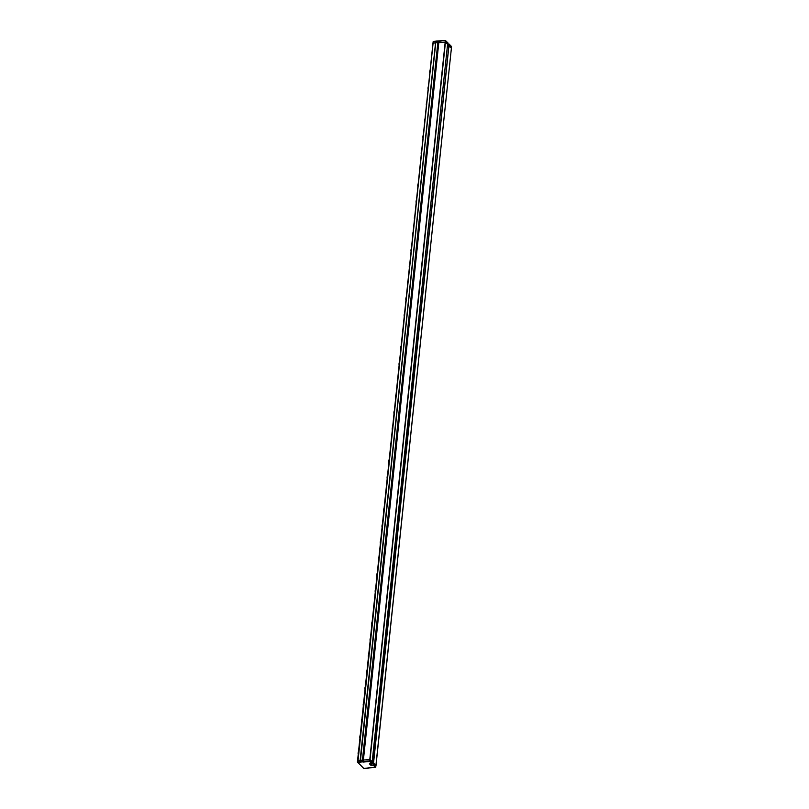 <?xml version="1.0" encoding="UTF-8"?>
<svg xmlns="http://www.w3.org/2000/svg" width="809" height="809" viewBox="0 0 809 809"><rect width="100%" height="100%" fill="white"/><g stroke="black" fill="none" stroke-linecap="round" stroke-linejoin="round"><path stroke-width="1.21" d="M436.021 41.087L445.365 40.45L445.193 42.119L447.903 44.637L445.193 42.119L438.791 42.725L445.193 42.119L369.794 759.489L357.578 760.551L369.794 759.489L369.582 761.461L369.642 760.925L363.241 761.532L363.362 762.058L369.582 761.461L371.958 763.848L447.731 42.877M445.354 40.49L438.943 41.279L363.241 761.532L362.301 761.36L437.851 42.543L432.977 43.18L437.851 42.543L438.124 40.875L438.791 42.725L437.851 42.543L438.549 42.675L362.654 761.926L363.362 762.058M435.545 42.887L359.995 761.704L357.548 761.936L357.851 762.442L433.25 41.684L435.788 41.259L435.545 42.887M372.504 762.007L370.047 759.55L372.504 762.007M375.831 767.043L373.394 764.505L373.546 763.059L376.023 765.557L373.546 763.059L448.944 45.688L451.402 48.156L448.408 45.739L449.025 43.999L373.01 763.109L373.546 763.059L373.01 763.109L373.141 765.233L370.967 765.354L369.43 763.787L371.958 763.848M375.993 765.597L451.392 48.227M372.969 763.463L372.332 763.524L372.969 763.463M447.741 46.164L448.368 46.103L447.741 46.164M366.77 768.358L363.898 768.55L357.851 762.442L362.422 761.876L360.106 761.593L435.909 41.299L445.365 40.45L447.974 42.958M433.007 43.15L433.493 41.441L438.053 40.915M449.025 43.999L451.452 46.437L451.422 48.186M447.933 44.353L448.56 44.293M449.096 44.252L451.553 46.71L375.73 767.175M368.874 768.095L366.649 768.358M360.268 762.209L435.808 41.34L433.128 41.744L357.426 761.997L363.716 768.489L369.248 767.802M373.394 764.505L372.818 764.909M431.581 56.499A5.35 4.379 135.1 0 1 431.844 54.001M431.864 53.758A5.552 4.541 -44.9 0 0 431.531 56.913M429.872 72.719A5.35 4.379 135.1 0 1 430.135 70.221M430.166 69.978A5.552 4.541 -44.9 0 0 429.832 73.144M428.173 88.939A5.35 4.379 135.1 0 1 428.436 86.442M428.457 86.209A5.552 4.541 -44.9 0 0 428.123 89.364M426.464 105.16A5.35 4.379 135.1 0 1 426.727 102.672M426.748 102.43A5.552 4.541 -44.9 0 0 426.424 105.585M424.755 121.38A5.35 4.379 135.1 0 1 425.018 118.893M425.049 118.65A5.552 4.541 -44.9 0 0 424.715 121.805M423.056 137.611A5.35 4.379 135.1 0 1 423.319 135.113M423.34 134.87A5.552 4.541 -44.9 0 0 423.006 138.026M421.347 153.831A5.35 4.379 135.1 0 1 421.61 151.334M421.641 151.091A5.552 4.541 -44.9 0 0 421.307 154.246M419.649 170.052A5.35 4.379 135.1 0 1 419.911 167.554M419.932 167.311A5.552 4.541 -44.9 0 0 419.598 170.466M417.94 186.272A5.35 4.379 135.1 0 1 418.202 183.774M418.223 183.532A5.552 4.541 -44.9 0 0 417.899 186.697M416.231 202.493A5.35 4.379 135.1 0 1 416.493 199.995M416.524 199.762A5.552 4.541 -44.9 0 0 416.19 202.917M414.532 218.713A5.35 4.379 135.1 0 1 414.795 216.225M414.815 215.983A5.552 4.541 -44.9 0 0 414.481 219.138M412.823 234.934A5.35 4.379 135.1 0 1 413.086 232.446M413.116 232.203A5.552 4.541 -44.9 0 0 412.782 235.358M411.124 251.164A5.35 4.379 135.1 0 1 411.387 248.666M411.407 248.424A5.552 4.541 -44.9 0 0 411.073 251.579M409.415 267.385A5.35 4.379 135.1 0 1 409.678 264.887M409.698 264.644A5.552 4.541 -44.9 0 0 409.374 267.799M407.706 283.605A5.35 4.379 135.1 0 1 407.969 281.107M407.999 280.865A5.552 4.541 -44.9 0 0 407.665 284.02M406.007 299.826A5.35 4.379 135.1 0 1 406.27 297.328M406.29 297.095A5.552 4.541 -44.9 0 0 405.956 300.25M404.298 316.046A5.35 4.379 135.1 0 1 404.561 313.548M404.591 313.316A5.552 4.541 -44.9 0 0 404.257 316.471M402.599 332.266A5.35 4.379 135.1 0 1 402.852 329.779M402.882 329.536A5.552 4.541 -44.9 0 0 402.548 332.691M400.89 348.487A5.35 4.379 135.1 0 1 401.153 345.999M401.173 345.756A5.552 4.541 -44.9 0 0 400.849 348.912M399.181 364.717A5.35 4.379 135.1 0 1 399.444 362.22M399.474 361.977A5.552 4.541 -44.9 0 0 399.14 365.132M397.482 380.938A5.35 4.379 135.1 0 1 397.745 378.44M397.765 378.197A5.552 4.541 -44.9 0 0 397.431 381.352M395.773 397.158A5.35 4.379 135.1 0 1 396.036 394.661M396.066 394.418A5.552 4.541 -44.9 0 0 395.732 397.573M394.074 413.379A5.35 4.379 135.1 0 1 394.327 410.881M394.357 410.648A5.552 4.541 -44.9 0 0 394.023 413.803M392.365 429.599A5.35 4.379 135.1 0 1 392.628 427.112M392.648 426.869A5.552 4.541 -44.9 0 0 392.325 430.024M390.656 445.82A5.35 4.379 135.1 0 1 390.919 443.332M390.949 443.089A5.552 4.541 -44.9 0 0 390.616 446.244M388.957 462.04A5.35 4.379 135.1 0 1 389.22 459.552M389.24 459.31A5.552 4.541 -44.9 0 0 388.907 462.465M387.248 478.271A5.35 4.379 135.1 0 1 387.511 475.773M387.541 475.53A5.552 4.541 -44.9 0 0 387.208 478.685M385.549 494.491A5.35 4.379 135.1 0 1 385.802 491.993M385.832 491.751A5.552 4.541 -44.9 0 0 385.499 494.906M383.84 510.712A5.35 4.379 135.1 0 1 384.103 508.214M384.123 507.971A5.552 4.541 -44.9 0 0 383.8 511.126M382.131 526.932A5.35 4.379 135.1 0 1 382.394 524.434M382.424 524.202A5.552 4.541 -44.9 0 0 382.091 527.357M380.432 543.152A5.35 4.379 135.1 0 1 380.695 540.665M380.715 540.422A5.552 4.541 -44.9 0 0 380.382 543.577M378.723 559.373A5.35 4.379 135.1 0 1 378.986 556.885M379.017 556.643A5.552 4.541 -44.9 0 0 378.683 559.798M377.024 575.604A5.35 4.379 135.1 0 1 377.277 573.106M377.307 572.863A5.552 4.541 -44.9 0 0 376.974 576.018M375.315 591.824A5.35 4.379 135.1 0 1 375.578 589.326M375.598 589.083A5.552 4.541 -44.9 0 0 375.275 592.239M373.606 608.044A5.35 4.379 135.1 0 1 373.869 605.547M373.9 605.304A5.552 4.541 -44.9 0 0 373.566 608.459M371.907 624.265A5.35 4.379 135.1 0 1 372.17 621.767M372.191 621.524A5.552 4.541 -44.9 0 0 371.857 624.679M370.198 640.485A5.35 4.379 135.1 0 1 370.461 637.988M370.492 637.755A5.552 4.541 -44.9 0 0 370.158 640.91M368.499 656.706A5.35 4.379 135.1 0 1 368.752 654.218M368.783 653.975A5.552 4.541 -44.9 0 0 368.449 657.13M366.79 672.926A5.35 4.379 135.1 0 1 367.053 670.439M367.074 670.196A5.552 4.541 -44.9 0 0 366.75 673.351M365.081 689.157A5.35 4.379 135.1 0 1 365.344 686.659M365.375 686.416A5.552 4.541 -44.9 0 0 365.041 689.571M363.383 705.377A5.35 4.379 135.1 0 1 363.646 702.879M363.666 702.637A5.552 4.541 -44.9 0 0 363.332 705.792M361.674 721.598A5.35 4.379 135.1 0 1 361.936 719.1M361.967 718.857A5.552 4.541 -44.9 0 0 361.633 722.012M359.975 737.818A5.35 4.379 135.1 0 1 360.227 735.32M360.258 735.078A5.552 4.541 -44.9 0 0 359.924 738.233M358.266 754.039A5.35 4.379 135.1 0 1 358.529 751.541M358.549 751.308A5.552 4.541 -44.9 0 0 358.225 754.463M448.055 43.201L445.597 40.733L369.895 760.986L372.352 763.453M432.997 43.221L357.608 760.521M371.432 763.544L371.23 765.415M369.298 767.852L368.692 768.176M373 764.899L375.376 767.276L369.157 767.872M370.967 765.354L371.159 763.565M357.457 761.957L357.598 760.591M376.023 765.557L375.507 767.306L369.228 767.903"/></g></svg>
